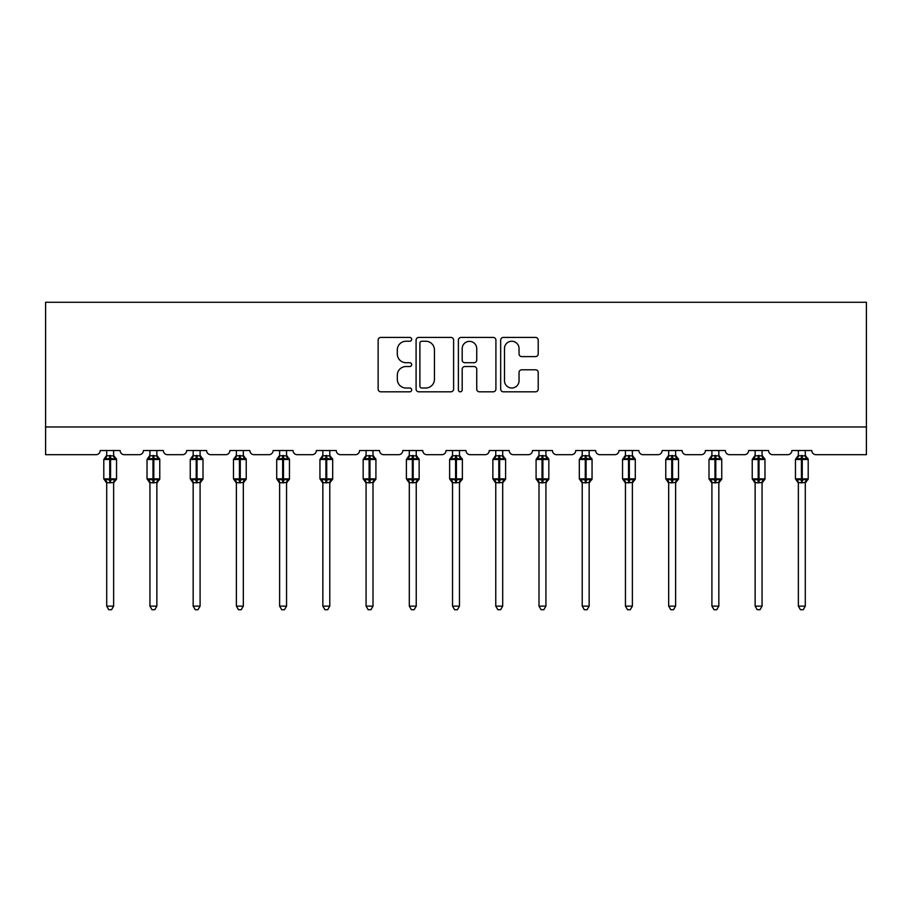 <?xml version="1.0" encoding="UTF-8"?>
<svg xmlns="http://www.w3.org/2000/svg" width="912" height="912" viewBox="0 0 912 912"><rect width="100%" height="100%" fill="white"/><g stroke="black" fill="none" stroke-linecap="round" stroke-linejoin="round"><path stroke-width="1.37" d="M411.665 339.332A1.904 1.904 0 0 0 409.762 337.417L380.863 337.417A2.725 2.725 0 0 0 378.138 340.142L378.138 389.105A2.725 2.725 0 0 0 380.863 391.818L409.762 391.818A1.904 1.904 0 0 0 411.665 389.914A1.904 1.904 0 0 0 409.762 388.01L406.022 388.01A8.71 8.71 0 0 1 397.313 379.312L397.313 375.231A8.71 8.71 0 0 1 406.022 366.521L409.762 366.521A1.904 1.904 0 0 0 411.665 364.618A1.904 1.904 0 0 0 409.762 362.714L406.022 362.714A8.71 8.71 0 0 1 397.313 354.016L397.313 349.934A8.71 8.71 0 0 1 406.022 341.236L409.762 341.236A1.904 1.904 0 0 0 411.665 339.332M535.492 356.603A2.725 2.725 0 0 0 538.217 353.879L538.217 340.142A2.725 2.725 0 0 0 535.492 337.417L503.401 337.417A2.725 2.725 0 0 0 500.677 340.142L500.677 389.105A2.725 2.725 0 0 0 503.401 391.818L535.492 391.818A2.725 2.725 0 0 0 538.217 389.105L538.217 372.506A2.725 2.725 0 0 0 535.492 369.793L521.755 369.793A2.725 2.725 0 0 0 519.042 372.506L519.042 380.737A7.273 7.273 0 0 1 511.757 388.01A7.273 7.273 0 0 1 504.484 380.737L504.484 348.509A7.273 7.273 0 0 1 511.757 341.236A7.273 7.273 0 0 1 519.042 348.509L519.042 353.879A2.725 2.725 0 0 0 521.755 356.603L535.492 356.603M866.4 426.976L866.4 302.271L45.6 302.271L45.6 454.689L96.034 454.689A4.161 4.161 0 0 0 100.195 450.528L120.145 450.528A4.161 4.161 0 0 0 124.294 454.689L139.262 454.689A4.161 4.161 0 0 0 143.423 450.528L163.373 450.528A4.161 4.161 0 0 0 167.523 454.689L182.491 454.689A4.161 4.161 0 0 0 186.652 450.528L206.602 450.528A4.161 4.161 0 0 0 210.763 454.689L225.72 454.689A4.161 4.161 0 0 0 229.881 450.528L249.831 450.528A4.161 4.161 0 0 0 253.992 454.689L268.949 454.689A4.161 4.161 0 0 0 273.11 450.528L293.06 450.528A4.161 4.161 0 0 0 297.221 454.689L312.178 454.689A4.161 4.161 0 0 0 316.339 450.528L336.289 450.528A4.161 4.161 0 0 0 340.45 454.689L355.406 454.689A4.161 4.161 0 0 0 359.567 450.528L379.517 450.528A4.161 4.161 0 0 0 383.678 454.689L398.635 454.689A4.161 4.161 0 0 0 402.796 450.528L422.746 450.528A4.161 4.161 0 0 0 426.907 454.689L441.864 454.689A4.161 4.161 0 0 0 446.025 450.528L465.975 450.528A4.161 4.161 0 0 0 470.136 454.689L485.093 454.689A4.161 4.161 0 0 0 489.254 450.528L509.204 450.528A4.161 4.161 0 0 0 513.365 454.689L528.322 454.689A4.161 4.161 0 0 0 532.483 450.528L552.433 450.528A4.161 4.161 0 0 0 556.594 454.689L571.55 454.689A4.161 4.161 0 0 0 575.711 450.528L595.661 450.528A4.161 4.161 0 0 0 599.822 454.689L614.779 454.689A4.161 4.161 0 0 0 618.94 450.528L638.89 450.528A4.161 4.161 0 0 0 643.051 454.689L658.008 454.689A4.161 4.161 0 0 0 662.169 450.528L682.119 450.528A4.161 4.161 0 0 0 686.28 454.689L701.237 454.689A4.161 4.161 0 0 0 705.398 450.528L725.348 450.528A4.161 4.161 0 0 0 729.509 454.689L744.477 454.689A4.161 4.161 0 0 0 748.627 450.528L768.577 450.528A4.161 4.161 0 0 0 772.738 454.689L787.706 454.689A4.161 4.161 0 0 0 791.855 450.528L811.805 450.528A4.161 4.161 0 0 0 815.966 454.689L866.4 454.689L866.4 426.976L45.6 426.976M453.617 340.142A2.725 2.725 0 0 0 450.904 337.417L418.802 337.417A2.725 2.725 0 0 0 416.089 340.142L416.089 389.105A2.725 2.725 0 0 0 418.802 391.818L450.904 391.818A2.725 2.725 0 0 0 453.617 389.105L453.617 340.142M461.096 337.417L493.198 337.417A2.725 2.725 0 0 1 495.911 340.142L495.911 389.105A2.725 2.725 0 0 1 493.198 391.818L479.461 391.818A2.725 2.725 0 0 1 476.737 389.105L476.737 369.246A2.725 2.725 0 0 0 474.023 366.521L464.903 366.521A2.725 2.725 0 0 0 462.19 369.246L462.19 389.914A1.904 1.904 0 0 1 460.286 391.818A1.904 1.904 0 0 1 458.383 389.914L458.383 340.142A2.725 2.725 0 0 1 461.096 337.417M421.8 341.236A1.904 1.904 0 0 0 419.896 343.14L419.896 386.107A1.904 1.904 0 0 0 421.8 388.01L425.744 388.01A8.71 8.71 0 0 0 434.443 379.312L434.443 349.934A8.71 8.71 0 0 0 425.744 341.236L421.8 341.236M476.737 348.646A7.273 7.273 0 0 0 469.463 341.362A7.273 7.273 0 0 0 462.19 348.646L462.19 360.001A2.725 2.725 0 0 0 464.903 362.714L474.023 362.714A2.725 2.725 0 0 0 476.737 360.001L476.737 348.646M106.704 606.127L113.635 606.127L111.549 609.729L108.779 609.729L106.704 606.127L106.704 482.562A3.044 2.907 180 0 0 105.097 480.02L105.701 479.131L109.748 480.111L109.748 478.857L110.58 478.857L110.58 458.223L114.638 459.192L115.63 458.166A1.391 1.391 0 0 1 116.542 459.466L103.797 459.466L103.797 478.857L109.748 478.857L109.748 458.223L105.701 459.192L105.097 458.303A3.044 2.907 0 0 0 106.704 455.749L113.635 455.886L113.635 450.528M113.635 606.127L113.635 482.437L109.748 482.847L109.748 480.111L110.58 480.111L110.58 478.857L116.542 478.857A1.391 1.391 0 0 1 115.63 480.168L113.635 483.029M113.635 482.562L113.635 482.585A3.044 2.907 180 0 1 115.231 480.02L114.638 479.131L110.58 480.111L110.58 482.847M109.748 482.847L106.704 482.585M106.704 450.528L106.704 455.761M105.701 459.192L106.1 458.006M114.638 459.192L113.635 455.886M113.635 482.437L114.638 479.131M106.704 482.437L105.701 479.131M149.933 606.127L156.864 606.127L154.778 609.729L152.008 609.729L149.933 606.127L149.933 482.562A3.044 2.907 180 0 0 148.337 480.02L148.93 479.131L152.977 480.111L152.977 478.857L153.809 478.857L153.809 458.223L157.867 459.192L158.859 458.166A1.391 1.391 0 0 1 159.771 459.466L147.026 459.466L147.026 478.857L152.977 478.857L152.977 458.223L148.93 459.192L148.337 458.303A3.044 2.907 0 0 0 149.933 455.749L156.864 455.886L156.864 450.528M156.864 606.127L156.864 482.437L152.977 482.847L152.977 480.111L153.809 480.111L153.809 478.857L159.771 478.857A1.391 1.391 0 0 1 158.859 480.168L156.864 483.029M156.864 482.562L156.864 482.585A3.044 2.907 180 0 1 158.46 480.02L157.867 479.131L153.809 480.111L153.809 482.847M152.977 482.847L149.933 482.585M149.933 450.528L149.933 455.761M148.93 459.192L149.329 458.006M157.867 459.192L156.864 455.886M156.864 482.437L157.867 479.131M149.933 482.437L148.93 479.131M193.162 606.127L200.093 606.127L198.007 609.729L195.236 609.729L193.162 606.127L193.162 482.562A3.044 2.907 180 0 0 191.566 480.02L192.158 479.131L196.205 480.111L196.205 478.857L197.038 478.857L197.038 458.223L201.096 459.192L202.088 458.166A1.391 1.391 0 0 1 203 459.466L190.255 459.466L190.255 478.857L196.205 478.857L196.205 458.223L192.158 459.192L191.566 458.303A3.044 2.907 0 0 0 193.162 455.749L200.093 455.886L200.093 450.528M200.093 606.127L200.093 482.437L196.205 482.847L196.205 480.111L197.038 480.111L197.038 478.857L203 478.857A1.391 1.391 0 0 1 202.088 480.168L200.093 483.029M200.093 482.562L200.093 482.585A3.044 2.907 180 0 1 201.689 480.02L201.096 479.131L197.038 480.111L197.038 482.847M196.205 482.847L193.162 482.585M193.162 450.528L193.162 455.761M192.158 459.192L192.569 458.006M201.096 459.192L200.093 455.886M200.093 482.437L201.096 479.131M193.162 482.437L192.158 479.131M236.39 606.127L243.322 606.127L241.235 609.729L238.465 609.729L236.39 606.127L236.39 482.562A3.044 2.907 180 0 0 234.794 480.02L235.387 479.131L239.434 480.111L239.434 478.857L240.266 478.857L240.266 458.223L244.325 459.192L245.317 458.166A1.391 1.391 0 0 1 246.229 459.466L233.483 459.466L233.483 478.857L239.434 478.857L239.434 458.223L235.387 459.192L234.794 458.303A3.044 2.907 0 0 0 236.39 455.749L243.322 455.886L243.322 450.528M243.322 606.127L243.322 482.437L239.434 482.847L239.434 480.111L240.266 480.111L240.266 478.857L246.229 478.857A1.391 1.391 0 0 1 245.317 480.168L243.322 483.029M243.322 482.562L243.322 482.585A3.044 2.907 180 0 1 244.918 480.02L244.325 479.131L240.266 480.111L240.266 482.847M239.434 482.847L236.39 482.585M236.39 450.528L236.39 455.761M235.387 459.192L235.798 458.006M244.325 459.192L243.322 455.886M243.322 482.437L244.325 479.131M236.39 482.437L235.387 479.131M279.619 606.127L286.55 606.127L284.464 609.729L281.694 609.729L279.619 606.127L279.619 482.562A3.044 2.907 180 0 0 278.023 480.02L278.616 479.131L282.663 480.111L282.663 478.857L283.495 478.857L283.495 458.223L287.554 459.192L288.545 458.166A1.391 1.391 0 0 1 289.457 459.466L276.712 459.466L276.712 478.857L282.663 478.857L282.663 458.223L278.616 459.192L278.023 458.303A3.044 2.907 0 0 0 279.619 455.749L286.55 455.886L286.55 450.528M286.55 606.127L286.55 482.437L282.663 482.847L282.663 480.111L283.495 480.111L283.495 478.857L289.457 478.857A1.391 1.391 0 0 1 288.545 480.168L286.55 483.029M286.55 482.562L286.55 482.585A3.044 2.907 180 0 1 288.146 480.02L287.554 479.131L283.495 480.111L283.495 482.847M282.663 482.847L279.619 482.585M279.619 450.528L279.619 455.761M278.616 459.192L279.026 458.006M287.554 459.192L286.55 455.886M286.55 482.437L287.554 479.131M279.619 482.437L278.616 479.131M322.848 606.127L329.779 606.127L327.693 609.729L324.923 609.729L322.848 606.127L322.848 482.562A3.044 2.907 180 0 0 321.252 480.02L321.845 479.131L325.892 480.111L325.892 478.857L326.724 478.857L326.724 458.223L330.782 459.192L331.774 458.166A1.391 1.391 0 0 1 332.686 459.466L319.941 459.466L319.941 478.857L325.892 478.857L325.892 458.223L321.845 459.192L321.252 458.303A3.044 2.907 0 0 0 322.848 455.749L329.779 455.886L329.779 450.528M329.779 606.127L329.779 482.437L325.892 482.847L325.892 480.111L326.724 480.111L326.724 478.857L332.686 478.857A1.391 1.391 0 0 1 331.774 480.168L329.779 483.029M329.779 482.562L329.779 482.585A3.044 2.907 180 0 1 331.375 480.02L330.782 479.131L326.724 480.111L326.724 482.847M325.892 482.847L322.848 482.585M322.848 450.528L322.848 455.761M321.845 459.192L322.255 458.006M330.782 459.192L329.779 455.886M329.779 482.437L330.782 479.131M322.848 482.437L321.845 479.131M366.077 606.127L373.008 606.127L370.922 609.729L368.163 609.729L366.077 606.127L366.077 482.562A3.044 2.907 180 0 0 364.481 480.02L365.074 479.131L369.121 480.111L369.121 478.857L369.953 478.857L369.953 458.223L374.011 459.192L375.003 458.166A1.391 1.391 0 0 1 375.915 459.466L363.17 459.466L363.17 478.857L369.121 478.857L369.121 458.223L365.074 459.192L364.481 458.303A3.044 2.907 0 0 0 366.077 455.749L373.008 455.886L373.008 450.528M373.008 606.127L373.008 482.437L369.121 482.847L369.121 480.111L369.953 480.111L369.953 478.857L375.915 478.857A1.391 1.391 0 0 1 375.003 480.168L373.008 483.029M373.008 482.562L373.008 482.585A3.044 2.907 180 0 1 374.604 480.02L374.011 479.131L369.953 480.111L369.953 482.847M369.121 482.847L366.077 482.585M366.077 450.528L366.077 455.761M365.074 459.192L365.484 458.006M374.011 459.192L373.008 455.886M373.008 482.437L374.011 479.131M366.077 482.437L365.074 479.131M409.306 606.127L416.237 606.127L414.151 609.729L411.392 609.729L409.306 606.127L409.306 482.562A3.044 2.907 180 0 0 407.71 480.02L408.302 479.131L412.361 480.111L412.361 478.857L413.182 478.857L413.182 458.223L417.24 459.192L418.232 458.166A1.391 1.391 0 0 1 419.144 459.466L406.399 459.466L406.399 478.857L412.361 478.857L412.361 458.223L408.302 459.192L407.71 458.303A3.044 2.907 0 0 0 409.306 455.749L416.237 455.886L416.237 450.528M416.237 606.127L416.237 482.437L412.361 482.847L412.361 480.111L413.182 480.111L413.182 478.857L419.144 478.857A1.391 1.391 0 0 1 418.232 480.168L416.237 483.029M416.237 482.562L416.237 482.585A3.044 2.907 180 0 1 417.833 480.02L417.24 479.131L413.182 480.111L413.182 482.847M412.361 482.847L409.306 482.585M409.306 450.528L409.306 455.761M408.302 459.192L408.713 458.006M417.24 459.192L416.237 455.886M416.237 482.437L417.24 479.131M409.306 482.437L408.302 479.131M452.534 606.127L459.466 606.127L457.379 609.729L454.621 609.729L452.534 606.127L452.534 482.562A3.044 2.907 180 0 0 450.938 480.02L451.531 479.131L455.59 480.111L455.59 478.857L456.41 478.857L456.41 458.223L460.469 459.192L461.461 458.166A1.391 1.391 0 0 1 462.373 459.466L449.627 459.466L449.627 478.857L455.59 478.857L455.59 458.223L451.531 459.192L450.938 458.303A3.044 2.907 0 0 0 452.534 455.749L459.466 455.886L459.466 450.528M459.466 606.127L459.466 482.437L455.59 482.847L455.59 480.111L456.41 480.111L456.41 478.857L462.373 478.857A1.391 1.391 0 0 1 461.461 480.168L459.466 483.029M459.466 482.562L459.466 482.585A3.044 2.907 180 0 1 461.062 480.02L460.469 479.131L456.41 480.111L456.41 482.847M455.59 482.847L452.534 482.585M452.534 450.528L452.534 455.761M451.531 459.192L451.942 458.006M460.469 459.192L459.466 455.886M459.466 482.437L460.469 479.131M452.534 482.437L451.531 479.131M495.763 606.127L502.694 606.127L500.608 609.729L497.849 609.729L495.763 606.127L495.763 482.562A3.044 2.907 180 0 0 494.167 480.02L494.76 479.131L498.818 480.111L498.818 478.857L499.639 478.857L499.639 458.223L503.698 459.192L504.689 458.166A1.391 1.391 0 0 1 505.601 459.466L492.856 459.466L492.856 478.857L498.818 478.857L498.818 458.223L494.76 459.192L494.167 458.303A3.044 2.907 0 0 0 495.763 455.749L502.694 455.886L502.694 450.528M502.694 606.127L502.694 482.437L498.818 482.847L498.818 480.111L499.639 480.111L499.639 478.857L505.601 478.857A1.391 1.391 0 0 1 504.689 480.168L502.694 483.029M502.694 482.562L502.694 482.585A3.044 2.907 180 0 1 504.29 480.02L503.698 479.131L499.639 480.111L499.639 482.847M498.818 482.847L495.763 482.585M495.763 450.528L495.763 455.761M494.76 459.192L495.17 458.006M503.698 459.192L502.694 455.886M502.694 482.437L503.698 479.131M495.763 482.437L494.76 479.131M538.992 606.127L545.923 606.127L543.837 609.729L541.078 609.729L538.992 606.127L538.992 482.562A3.044 2.907 180 0 0 537.396 480.02L537.989 479.131L542.047 480.111L542.047 478.857L542.879 478.857L542.879 458.223L546.926 459.192L547.918 458.166A1.391 1.391 0 0 1 548.83 459.466L536.085 459.466L536.085 478.857L542.047 478.857L542.047 458.223L537.989 459.192L537.396 458.303A3.044 2.907 0 0 0 538.992 455.749L545.923 455.886L545.923 450.528M545.923 606.127L545.923 482.437L542.047 482.847L542.047 480.111L542.879 480.111L542.879 478.857L548.83 478.857A1.391 1.391 0 0 1 547.918 480.168L545.923 483.029M545.923 482.562L545.923 482.585A3.044 2.907 180 0 1 547.519 480.02L546.926 479.131L542.879 480.111L542.879 482.847M542.047 482.847L538.992 482.585M538.992 450.528L538.992 455.761M537.989 459.192L538.399 458.006M546.926 459.192L545.923 455.886M545.923 482.437L546.926 479.131M538.992 482.437L537.989 479.131M582.221 606.127L589.152 606.127L587.077 609.729L584.307 609.729L582.221 606.127L582.221 482.562A3.044 2.907 180 0 0 580.625 480.02L581.218 479.131L585.276 480.111L585.276 478.857L586.108 478.857L586.108 458.223L590.155 459.192L591.147 458.166A1.391 1.391 0 0 1 592.059 459.466L579.314 459.466L579.314 478.857L585.276 478.857L585.276 458.223L581.218 459.192L580.625 458.303A3.044 2.907 0 0 0 582.221 455.749L589.152 455.886L589.152 450.528M589.152 606.127L589.152 482.437L585.276 482.847L585.276 480.111L586.108 480.111L586.108 478.857L592.059 478.857A1.391 1.391 0 0 1 591.147 480.168L589.152 483.029M589.152 482.562L589.152 482.585A3.044 2.907 180 0 1 590.748 480.02L590.155 479.131L586.108 480.111L586.108 482.847M585.276 482.847L582.221 482.585M582.221 450.528L582.221 455.761M581.218 459.192L581.628 458.006M590.155 459.192L589.152 455.886M589.152 482.437L590.155 479.131M582.221 482.437L581.218 479.131M625.45 606.127L632.381 606.127L630.306 609.729L627.536 609.729L625.45 606.127L625.45 482.562A3.044 2.907 180 0 0 623.854 480.02L624.446 479.131L628.505 480.111L628.505 478.857L629.337 478.857L629.337 458.223L633.384 459.192L634.376 458.166A1.391 1.391 0 0 1 635.288 459.466L622.543 459.466L622.543 478.857L628.505 478.857L628.505 458.223L624.446 459.192L623.854 458.303A3.044 2.907 0 0 0 625.45 455.749L632.381 455.886L632.381 450.528M632.381 606.127L632.381 482.437L628.505 482.847L628.505 480.111L629.337 480.111L629.337 478.857L635.288 478.857A1.391 1.391 0 0 1 634.376 480.168L632.381 483.029M632.381 482.562L632.381 482.585A3.044 2.907 180 0 1 633.977 480.02L633.384 479.131L629.337 480.111L629.337 482.847M628.505 482.847L625.45 482.585M625.45 450.528L625.45 455.761M624.446 459.192L624.857 458.006M633.384 459.192L632.381 455.886M632.381 482.437L633.384 479.131M625.45 482.437L624.446 479.131M668.678 606.127L675.61 606.127L673.535 609.729L670.765 609.729L668.678 606.127L668.678 482.562A3.044 2.907 180 0 0 667.082 480.02L667.675 479.131L671.734 480.111L671.734 478.857L672.566 478.857L672.566 458.223L676.613 459.192L677.605 458.166A1.391 1.391 0 0 1 678.517 459.466L665.771 459.466L665.771 478.857L671.734 478.857L671.734 458.223L667.675 459.192L667.082 458.303A3.044 2.907 0 0 0 668.678 455.749L675.61 455.886L675.61 450.528M675.61 606.127L675.61 482.437L671.734 482.847L671.734 480.111L672.566 480.111L672.566 478.857L678.517 478.857A1.391 1.391 0 0 1 677.605 480.168L675.61 483.029M675.61 482.562L675.61 482.585A3.044 2.907 180 0 1 677.206 480.02L676.613 479.131L672.566 480.111L672.566 482.847M671.734 482.847L668.678 482.585M668.678 450.528L668.678 455.761M667.675 459.192L668.086 458.006M676.613 459.192L675.61 455.886M675.61 482.437L676.613 479.131M668.678 482.437L667.675 479.131M711.907 606.127L718.838 606.127L716.764 609.729L713.993 609.729L711.907 606.127L711.907 482.562A3.044 2.907 180 0 0 710.311 480.02L710.904 479.131L714.962 480.111L714.962 478.857L715.795 478.857L715.795 458.223L719.842 459.192L720.845 458.166A1.391 1.391 0 0 1 721.745 459.466L709 459.466L709 478.857L714.962 478.857L714.962 458.223L710.904 459.192L710.311 458.303A3.044 2.907 0 0 0 711.907 455.749L718.838 455.886L718.838 450.528M718.838 606.127L718.838 482.437L714.962 482.847L714.962 480.111L715.795 480.111L715.795 478.857L721.745 478.857A1.391 1.391 0 0 1 720.845 480.168L718.838 483.029M718.838 482.562L718.838 482.585A3.044 2.907 180 0 1 720.434 480.02L719.842 479.131L715.795 480.111L715.795 482.847M714.962 482.847L711.907 482.585M711.907 450.528L711.907 455.761M710.904 459.192L711.314 458.006M719.842 459.192L718.838 455.886M718.838 482.437L719.842 479.131M711.907 482.437L710.904 479.131M755.136 606.127L762.067 606.127L759.992 609.729L757.222 609.729L755.136 606.127L755.136 482.562A3.044 2.907 180 0 0 753.54 480.02L754.133 479.131L758.191 480.111L758.191 478.857L759.023 478.857L759.023 458.223L763.07 459.192L764.074 458.166A1.391 1.391 0 0 1 764.974 459.466L752.229 459.466L752.229 478.857L758.191 478.857L758.191 458.223L754.133 459.192L753.54 458.303A3.044 2.907 0 0 0 755.136 455.749L762.067 455.886L762.067 450.528M762.067 606.127L762.067 482.437L758.191 482.847L758.191 480.111L759.023 480.111L759.023 478.857L764.974 478.857A1.391 1.391 0 0 1 764.074 480.168L762.067 483.029M762.067 482.562L762.067 482.585A3.044 2.907 180 0 1 763.663 480.02L763.07 479.131L759.023 480.111L759.023 482.847M758.191 482.847L755.136 482.585M755.136 450.528L755.136 455.761M754.133 459.192L754.543 458.006M763.07 459.192L762.067 455.886M762.067 482.437L763.07 479.131M755.136 482.437L754.133 479.131M798.365 606.127L805.296 606.127L803.221 609.729L800.451 609.729L798.365 606.127L798.365 482.562A3.044 2.907 180 0 0 796.769 480.02L797.362 479.131L801.42 480.111L801.42 478.857L802.252 478.857L802.252 458.223L806.299 459.192L807.302 458.166A1.391 1.391 0 0 1 808.203 459.466L795.458 459.466L795.458 478.857L801.42 478.857L801.42 458.223L797.362 459.192L796.769 458.303A3.044 2.907 0 0 0 798.365 455.749L805.296 455.886L805.296 450.528M805.296 606.127L805.296 482.437L801.42 482.847L801.42 480.111L802.252 480.111L802.252 478.857L808.203 478.857A1.391 1.391 0 0 1 807.302 480.168L805.296 483.029M805.296 482.562L805.296 482.585A3.044 2.907 180 0 1 806.903 480.02L806.299 479.131L802.252 480.111L802.252 482.847M801.42 482.847L798.365 482.585M798.365 450.528L798.365 455.761M797.362 459.192L797.772 458.006M806.299 459.192L805.296 455.886M805.296 482.437L806.299 479.131M798.365 482.437L797.362 479.131M110.58 455.476L110.58 458.223L109.748 458.223L109.748 455.476M115.231 458.303A3.044 2.907 0 0 1 113.635 455.749M153.809 455.476L153.809 458.223L152.977 458.223L152.977 455.476M158.46 458.303A3.044 2.907 0 0 1 156.864 455.749M197.038 455.476L197.038 458.223L196.205 458.223L196.205 455.476M201.689 458.303A3.044 2.907 0 0 1 200.093 455.749M240.266 455.476L240.266 458.223L239.434 458.223L239.434 455.476M244.918 458.303A3.044 2.907 0 0 1 243.322 455.749M283.495 455.476L283.495 458.223L282.663 458.223L282.663 455.476M288.146 458.303A3.044 2.907 0 0 1 286.55 455.749M326.724 455.476L326.724 458.223L325.892 458.223L325.892 455.476M331.375 458.303A3.044 2.907 0 0 1 329.779 455.749M369.953 455.476L369.953 458.223L369.121 458.223L369.121 455.476M374.604 458.303A3.044 2.907 0 0 1 373.008 455.749M413.182 455.476L413.182 458.223L412.361 458.223L412.361 455.476M417.833 458.303A3.044 2.907 0 0 1 416.237 455.749M456.41 455.476L456.41 458.223L455.59 458.223L455.59 455.476M461.062 458.303A3.044 2.907 0 0 1 459.466 455.749M499.639 455.476L499.639 458.223L498.818 458.223L498.818 455.476M504.29 458.303A3.044 2.907 0 0 1 502.694 455.749M542.879 455.476L542.879 458.223L542.047 458.223L542.047 455.476M547.519 458.303A3.044 2.907 0 0 1 545.923 455.749M586.108 455.476L586.108 458.223L585.276 458.223L585.276 455.476M590.748 458.303A3.044 2.907 0 0 1 589.152 455.749M629.337 455.476L629.337 458.223L628.505 458.223L628.505 455.476M633.977 458.303A3.044 2.907 0 0 1 632.381 455.749M672.566 455.476L672.566 458.223L671.734 458.223L671.734 455.476M677.206 458.303A3.044 2.907 0 0 1 675.61 455.749M715.795 455.476L715.795 458.223L714.962 458.223L714.962 455.476M720.434 458.303A3.044 2.907 0 0 1 718.838 455.749M759.023 455.476L759.023 458.223L758.191 458.223L758.191 455.476M763.663 458.303A3.044 2.907 0 0 1 762.067 455.749M802.252 455.476L802.252 458.223L801.42 458.223L801.42 455.476M806.903 458.303A3.044 2.907 0 0 1 805.296 455.749M116.542 478.857L116.542 459.466M106.704 483.029L103.797 478.857M106.704 455.305L103.797 459.466M115.63 458.166L113.635 455.305M159.771 478.857L159.771 459.466M149.933 483.029L147.026 478.857M149.933 455.305L147.026 459.466M158.859 458.166L156.864 455.305M203 478.857L203 459.466M193.162 483.029L190.255 478.857M193.162 455.305L190.255 459.466M202.088 458.166L200.093 455.305M246.229 478.857L246.229 459.466M236.39 483.029L233.483 478.857M236.39 455.305L233.483 459.466M245.317 458.166L243.322 455.305M289.457 478.857L289.457 459.466M279.619 483.029L276.712 478.857M279.619 455.305L276.712 459.466M288.545 458.166L286.55 455.305M332.686 478.857L332.686 459.466M322.848 483.029L319.941 478.857M322.848 455.305L319.941 459.466M331.774 458.166L329.779 455.305M375.915 478.857L375.915 459.466M366.077 483.029L363.17 478.857M366.077 455.305L363.17 459.466M375.003 458.166L373.008 455.305M419.144 478.857L419.144 459.466M409.306 483.029L406.399 478.857M409.306 455.305L406.399 459.466M418.232 458.166L416.237 455.305M462.373 478.857L462.373 459.466M452.534 483.029L449.627 478.857M452.534 455.305L449.627 459.466M461.461 458.166L459.466 455.305M505.601 478.857L505.601 459.466M495.763 483.029L492.856 478.857M495.763 455.305L492.856 459.466M504.689 458.166L502.694 455.305M548.83 478.857L548.83 459.466M538.992 483.029L536.085 478.857M538.992 455.305L536.085 459.466M547.918 458.166L545.923 455.305M592.059 478.857L592.059 459.466M582.221 483.029L579.314 478.857M582.221 455.305L579.314 459.466M591.147 458.166L589.152 455.305M635.288 478.857L635.288 459.466M625.45 483.029L622.543 478.857M625.45 455.305L622.543 459.466M634.376 458.166L632.381 455.305M678.517 478.857L678.517 459.466M668.678 483.029L665.771 478.857M668.678 455.305L665.771 459.466M677.605 458.166L675.61 455.305M721.745 478.857L721.745 459.466M711.907 483.029L709 478.857M711.907 455.305L709 459.466M720.845 458.166L718.838 455.305M764.974 478.857L764.974 459.466M755.136 483.029L752.229 478.857M755.136 455.305L752.229 459.466M764.074 458.166L762.067 455.305M808.203 478.857L808.203 459.466M798.365 483.029L795.458 478.857M798.365 455.305L795.458 459.466M807.302 458.166L805.296 455.305"/></g></svg>

